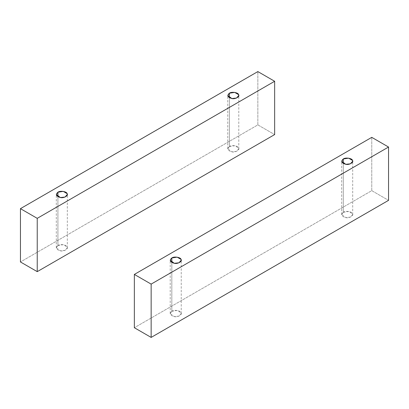 <?xml version="1.0" encoding="UTF-8"?>
<svg xmlns="http://www.w3.org/2000/svg" width="409" height="409" viewBox="0 0 409 409"><rect width="100%" height="100%" fill="white"/><g stroke="black" fill="none" stroke-linecap="round" stroke-linejoin="round"><path stroke-width="0.31" stroke-dasharray="2.04 1.53" d="M57.92 245.518L63.242 244.694L67.137 246.944L67.327 247.767L65.031 250.349L60.389 250.84L56.304 247.767L57.92 245.518L57.92 196.714L57.92 245.518C55.348 247.818 56.171 249.592 60.389 250.84C63.773 251.76 68.732 248.897 67.137 246.944C66.825 244.792 60.051 243.744 57.92 245.518M229.377 146.524L234.705 145.701L238.6 147.951L238.79 148.774L236.489 151.361L231.852 151.846L227.767 148.774L229.377 146.524L229.377 97.72L229.377 146.524C226.806 148.825 227.629 150.599 231.852 151.846C235.231 152.767 240.19 149.904 238.6 147.951C238.289 145.803 231.514 144.755 229.377 146.524M257.854 124.893L257.854 71.585L257.854 124.893L20.45 261.959L257.854 124.893L274.644 134.581L257.854 124.893M343.289 212.286L348.611 211.463L352.507 213.713L352.696 214.536L350.395 217.123L345.758 217.614L341.673 214.536L343.289 212.286L343.289 163.482L343.289 212.286C340.712 214.587 341.535 216.361 345.758 217.614C349.138 218.529 354.097 215.666 352.507 213.713C352.195 211.565 345.421 210.517 343.289 212.286M171.826 311.28L177.148 310.457L181.049 312.706L181.233 313.529L178.938 316.116L174.295 316.602L170.21 313.529L171.826 311.28L171.826 262.476L171.826 311.28C169.254 313.58 170.078 315.354 174.295 316.602C177.68 317.522 182.639 314.659 181.049 312.706C180.732 310.559 173.958 309.511 171.826 311.28M371.766 190.655L371.766 137.352L371.766 190.655L134.357 327.721L371.766 190.655L388.55 200.349L371.766 190.655M67.327 247.767L67.327 194.464M56.304 247.767L56.304 194.464M238.79 148.774L238.79 95.471M227.767 148.774L227.767 95.471M352.696 214.536L352.696 161.233M341.673 214.536L341.673 161.233M181.233 313.529L181.233 260.226M170.21 313.529L170.21 260.226"/><path stroke-width="0.61" d="M57.92 196.714L57.92 192.215L56.304 194.464L60.389 197.537L65.031 197.046L67.327 194.464L67.137 193.641L63.242 191.386L57.92 192.215L57.92 196.714M229.377 97.72L229.377 93.221L227.767 95.471L231.852 98.543L236.489 98.053L238.79 95.471L238.6 94.648L234.705 92.398L229.377 93.221L229.377 97.72M257.854 71.585L274.644 81.279L274.644 134.581L37.234 271.648L37.234 218.345L20.45 208.651L20.45 261.959L37.234 271.648L20.45 261.959L20.45 208.651L257.854 71.585L20.45 208.651L37.234 218.345L37.234 271.648L274.644 134.581L274.644 81.279L37.234 218.345L274.644 81.279L257.854 71.585M229.377 93.221C231.514 91.447 238.289 92.495 238.6 94.648C240.19 96.601 235.231 99.464 231.852 98.543C227.629 97.296 226.806 95.522 229.377 93.221M57.92 192.215C60.051 190.441 66.825 191.489 67.137 193.641C68.732 195.589 63.773 198.452 60.389 197.537C56.171 196.284 55.348 194.51 57.92 192.215M343.289 163.482L343.289 158.983L341.673 161.233L345.758 164.306L350.395 163.82L352.696 161.233L352.507 160.41L348.611 158.16L343.289 158.983L343.289 163.482M171.826 262.476L171.826 257.977L170.21 260.226L174.295 263.299L178.938 262.808L181.233 260.226L181.049 259.403L177.148 257.154L171.826 257.977L171.826 262.476M371.766 137.352L388.55 147.041L388.55 200.349L151.146 337.415L151.146 284.107L134.357 274.419L134.357 327.721L151.146 337.415L134.357 327.721L134.357 274.419L371.766 137.352L134.357 274.419L151.146 284.107L151.146 337.415L388.55 200.349L388.55 147.041L151.146 284.107L388.55 147.041L371.766 137.352M171.826 257.977C173.958 256.203 180.732 257.251 181.049 259.403C182.639 261.356 177.68 264.219 174.295 263.299C170.078 262.051 169.254 260.277 171.826 257.977M343.289 158.983C345.421 157.214 352.195 158.263 352.507 160.41C354.097 162.363 349.138 165.226 345.758 164.306C341.535 163.058 340.712 161.284 343.289 158.983"/></g></svg>
